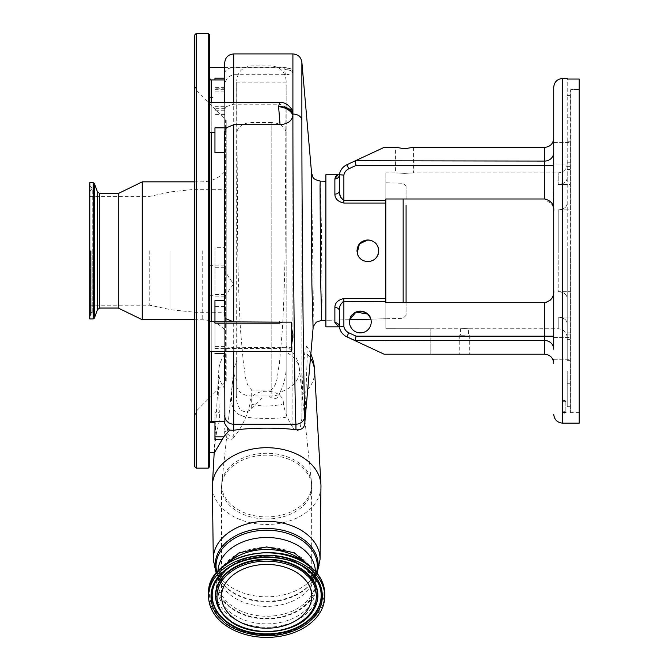 <?xml version="1.0" encoding="UTF-8"?>
<svg xmlns="http://www.w3.org/2000/svg" width="669" height="669" viewBox="0 0 669 669"><rect width="100%" height="100%" fill="white"/><g stroke="black" fill="none" stroke-linecap="round" stroke-linejoin="round"><path stroke-width="0.5" stroke-dasharray="3.35 2.51" d="M305.332 562.964A48.712 34.445 0 0 1 305.566 563.181A48.712 34.445 0 0 1 315.392 583.92A48.712 34.445 0 0 1 282.142 616.584A48.712 34.445 0 0 1 227.778 604.667A48.712 34.445 0 0 1 217.96 583.92A48.712 34.445 0 0 1 228.012 562.964M217.96 581.804A48.712 34.445 0 0 1 266.672 547.351A48.712 34.445 0 0 1 315.392 581.804A48.712 34.445 0 0 1 266.672 616.249A48.712 34.445 0 0 1 217.96 581.804L217.96 571.945A48.712 34.445 0 0 1 217.969 571.301M315.392 581.804L315.392 571.945A48.712 34.445 0 0 1 266.672 606.39A48.712 34.445 0 0 1 217.96 571.945C217.601 574.855 219.106 578.71 222.468 583.51A50.643 35.808 0 0 1 216.873 572.547M236.692 360.44L236.692 82.162L237.738 250.791C238.181 278.864 239.101 305.307 240.506 330.118L243.466 363.811C245.682 373.687 244.419 383.705 251.686 389.994L251.686 408.575C248.726 411.995 245.063 412.53 240.706 410.172C237.336 405.406 235.998 400.555 236.692 395.605L236.692 360.44L234.008 368.276A32.881 23.256 180 0 0 233.882 369.188L221.79 482.709A45.015 31.828 180 0 0 221.665 485.1A45.015 31.828 180 0 0 266.672 516.928A45.015 31.828 180 0 0 311.687 485.1A45.015 31.828 180 0 0 311.562 482.709A45.015 31.828 180 0 0 266.672 453.273A45.015 31.828 180 0 0 221.79 482.709L221.556 487.082A45.116 31.903 180 0 0 266.672 518.985A45.116 31.903 180 0 0 311.787 487.082A45.116 31.903 180 0 0 266.672 455.179A45.116 31.903 180 0 0 221.556 487.082L221.556 596.322M236.868 131.559C238.866 125.923 243.8 122.92 251.686 122.544L271.171 122.544L271.171 389.994C278.446 383.663 277.167 373.678 279.383 363.811L282.343 330.152C283.756 305.348 284.676 278.889 285.111 250.791L286.156 80.899L286.156 369.965C285.462 378.119 283.439 385.52 280.077 392.168A32.881 23.256 180 0 0 299.561 370.935A32.881 23.256 180 0 0 299.461 369.188L311.562 482.709L311.787 596.322M234.008 368.276C232.461 391.039 227.008 407.973 239.268 414.822L243.901 416.519C252.539 418.911 275.059 419.045 286.156 417.213L286.156 352.203A32.881 23.256 180 0 1 299.461 369.188A32.973 32.973 0 0 0 286.156 346.082L286.156 352.203M286.156 417.213L286.156 83.876M243.901 416.519L239.268 414.822M286.156 369.965L286.156 346.082M271.171 389.994L251.686 389.994M236.692 395.605L236.692 83.876M251.686 408.575L264.196 395.998L269.147 395.998L271.171 397.712L271.171 122.544C279.048 122.92 283.991 125.923 285.989 131.559M280.077 392.168L279.366 394.275C277.618 398.632 274.884 399.778 271.171 397.712M320.961 486.764A54.289 38.392 0 0 1 266.672 524.479A54.289 38.392 0 0 1 212.391 486.764M314.597 370.76A47.959 33.91 0 0 1 314.622 371.496A47.959 33.91 0 0 1 314.631 372.089A47.959 33.91 0 0 1 302.271 394.819L301.87 418.618L301.87 62.133M224.7 388.497L224.7 294.469L224.7 388.497A47.959 33.91 0 0 1 218.713 372.089A47.959 33.91 0 0 1 218.721 371.496A47.959 33.91 0 0 1 218.738 371.027L218.261 379.649L219.307 412.305L214.958 412.305L214.958 421.646M224.7 431.271C223.99 438.529 231.892 441.665 233.698 437.426L233.698 436.18L234.685 436.18L233.698 437.426M292.905 53.921L292.905 427.483C288.331 420.692 285.145 412.823 283.347 403.884A47.959 33.91 0 0 1 249.997 403.884C246.869 416.737 241.76 427.508 234.685 436.18M292.905 427.483C294.226 431.037 296.568 431.656 299.929 429.339L301.87 418.618M311.595 173.313L313.351 305.85L313.084 328.203M304.847 422.39L307.314 354.637L306.619 346.124L304.855 352.153C303.283 365.483 302.421 379.699 302.271 394.819M307.314 354.085A47.959 33.91 0 0 1 310.458 358.25M321.722 320.451L322.073 300.047L321.354 224.073L320.242 181.098M356.059 336.173L348.783 332.777A8.781 8.781 0 0 1 343.866 326.48L343.866 301.351L385.837 301.351L385.837 328.705L385.837 182.813L385.837 318.737L370.843 319.13L385.837 318.737L385.837 328.705L430.803 328.738L385.837 328.705L385.837 302.605L544.725 302.605L544.725 354.219L384.123 354.219L430.803 354.219L430.803 328.705L430.803 354.219L384.123 354.219L355.398 340.822L544.725 340.513A8.99 8.689 180 0 1 553.715 349.201L553.715 250.791L553.715 336.173L356.059 336.173L355.097 340.513M343.866 326.48L339.375 326.865L339.375 310.826L339.375 326.865A4.499 4.248 180 0 0 334.876 322.617L338.807 326.832L325.878 326.832L325.878 320.309L349.736 319.682L325.878 320.309L325.878 181.24L325.878 326.832L325.878 174.726M370.843 319.13A10.871 10.871 0 0 1 360.357 332.861A10.871 10.871 0 0 1 349.736 319.682A10.871 10.871 0 0 0 349.486 321.99A10.871 10.871 0 0 1 360.357 311.127A10.871 10.871 0 0 1 371.22 321.99A10.871 10.871 0 0 0 370.843 319.13L370.559 318.26M406.075 302.605L406.075 315.325L406.075 302.605M553.715 348.382L553.715 349.201M553.715 363.217C553.146 357.79 550.152 354.796 544.725 354.219M464.529 335.186L459.77 335.186L464.529 335.186M464.529 328.63C469.763 328.747 469.763 328.747 464.529 328.63C469.763 328.747 469.763 328.747 464.529 328.63C459.302 328.747 459.302 328.747 464.529 328.63C459.302 328.747 459.302 328.747 464.529 328.63M553.338 294.343L552.803 296.3M551.992 298.131L550.804 299.821M545.979 302.505L544.725 302.605M553.715 153.201L553.715 164.072L553.715 153.201M553.715 87.413L553.715 290.237M553.338 207.248L553.715 165.419L553.715 250.791M544.725 147.372L544.725 165.419L553.715 165.419L553.715 138.374C553.146 143.802 550.152 146.795 544.725 147.372L412.748 147.372L404.578 148.777L396.399 147.372L384.123 147.372L346.877 164.733A13.28 13.28 0 0 0 339.375 174.726L339.626 193.592M553.715 142.338L570.205 142.338L553.715 142.338L553.715 164.072L570.205 164.072L570.205 142.338L570.205 164.072L570.205 153.201L570.205 164.072L553.715 164.072M404.578 173.371C416.177 172.803 416.177 172.803 404.578 173.371C416.177 172.803 416.177 172.803 404.578 173.371C392.971 172.803 392.971 172.803 404.578 173.371C392.971 172.803 392.971 172.803 404.578 173.371M553.715 152.39A8.99 8.689 0 0 1 544.725 161.078L355.097 161.078L356.059 165.419L544.725 165.419L544.725 198.986L552.786 205.232M544.725 198.986L385.837 198.986L385.837 172.853L385.837 200.24L343.866 200.24L343.866 175.111A8.781 8.781 0 0 1 348.783 168.814L356.059 165.419M558.214 209.882L570.205 209.882L570.205 166.648L570.205 209.882L558.214 209.882C563.716 209.464 566.718 207.298 567.212 203.368C566.727 207.29 563.733 209.456 558.214 209.882L558.214 250.791L558.214 209.882M558.214 184.452L570.205 184.452L570.205 95.592L570.205 184.452L558.214 184.452C563.716 184.025 566.718 181.859 567.212 177.929L567.212 141.209L567.212 177.929C566.727 181.851 563.733 184.025 558.214 184.452L558.214 172.853L558.214 184.452M567.212 250.791L567.212 339.325L567.212 250.791M570.205 348.382L570.205 359.253L570.205 348.382M562.713 423.168L562.713 78.415M562.713 412.664L564.21 411.853L565.849 412.43L564.21 412.99L562.713 412.664M579.203 423.168L579.203 79.042L579.203 89.571L579.203 79.042L567.212 79.042L567.212 95.592L567.212 78.415M564.21 400.622A1.639 0.569 180 0 1 565.497 400.84A1.639 0.569 180 0 1 565.849 401.191A1.639 0.569 180 0 1 564.21 401.76A1.639 0.569 180 0 0 565.849 401.191A1.639 0.569 180 0 0 565.497 400.84A1.639 0.569 180 0 0 564.21 400.622A1.639 0.569 180 0 0 562.922 400.84A1.639 0.569 180 0 0 562.57 401.191A1.639 0.569 180 0 0 564.21 401.76A1.639 0.569 180 0 1 562.57 401.191A1.639 0.569 180 0 1 562.922 400.84A1.639 0.569 180 0 1 564.21 400.622M579.203 89.571L570.808 89.571L579.203 89.571M570.205 90.173L570.808 89.571L570.205 90.173L570.205 250.791L570.205 90.173M570.205 250.791L570.205 412.079L570.205 250.791M567.212 141.209L567.212 95.592L567.212 141.209L570.205 141.209L567.212 141.209M567.212 95.592L570.205 95.592L567.212 95.592M570.205 334.943L570.205 291.701L570.205 334.943L567.212 334.943L567.212 339.325L567.212 162.258L567.212 334.943L570.205 334.943M342.143 174.952L343.866 175.111M340.278 196.092L340.814 197.397M341.499 198.609L343.866 200.24L343.866 203.058L385.837 203.058L385.837 200.24M558.214 291.701C563.716 292.119 566.718 294.293 567.212 298.223C566.727 294.301 563.733 292.127 558.214 291.701L570.205 291.701L558.214 291.701L558.214 250.791L558.214 291.701M570.205 317.139L570.205 406.685L570.205 317.139L558.214 317.139C563.716 317.558 566.718 319.732 567.212 323.654L567.212 360.374L567.212 323.654C566.727 319.74 563.733 317.566 558.214 317.139L570.205 317.139M567.212 370.977L567.212 406.685L567.212 370.977M339.375 319.958L339.375 326.865A13.28 13.28 0 0 0 346.877 336.85A13.28 13.28 0 0 1 339.375 326.865A13.28 13.28 0 0 0 346.877 336.85L355.398 340.822M343.097 301.518L340.672 304.487M340.304 305.415L339.442 309.346M339.375 310.826A4.499 3.353 180 0 0 334.876 307.472L334.876 322.617M356.987 250.791C356.309 264.815 379.39 264.815 378.721 250.791C379.398 236.793 356.326 236.751 356.987 250.791C356.293 264.799 379.382 264.824 378.721 250.791C379.382 236.767 356.309 236.784 356.987 250.791M385.837 301.351L385.837 203.058M385.837 298.533L343.866 298.533C337.904 299.946 334.901 302.932 334.876 307.472M343.866 203.058C337.895 201.628 334.893 198.643 334.876 194.119L334.876 178.966A4.499 4.248 -0 0 0 339.375 174.726L337.619 175.061M367.85 239.928L369.974 240.138M372.023 240.756L372.976 241.208M373.904 241.768L375.526 243.098M376.898 244.779L377.893 246.644M378.503 248.667L378.253 253.952M377.893 254.956L376.881 256.837M375.535 258.477L373.879 259.831M372.023 260.826L371.011 261.194M369.957 261.454L367.85 261.663M365.717 261.454L363.685 260.835M361.845 259.848L360.959 259.196M359.88 258.175L359.153 257.306M358.793 256.796L358.275 255.926M357.815 254.956L357.196 252.924M334.876 194.119A4.499 3.353 0 0 0 339.375 190.765M348.783 332.777L346.877 336.85L384.123 354.219M339.375 326.865L338.807 326.832M406.075 198.986L406.075 186.266L406.075 198.986M371.22 321.99A10.871 10.871 0 0 1 360.357 332.861A10.871 10.871 0 0 1 349.486 321.99A10.871 10.871 0 0 0 360.357 332.861A10.871 10.871 0 0 0 371.22 321.99M224.7 354.244C220.904 359.755 218.922 365.349 218.738 371.027L218.755 370.551A47.967 47.967 0 0 0 218.721 371.496M224.801 421.671L224.7 346.81L225.135 346.433L214.958 346.433L214.958 348.507L214.958 323.186M211.212 79.92L211.212 421.671M211.212 351.526L211.212 321.546M211.212 132.236L211.212 102.257M214.958 300.598L214.958 346.433M224.7 315.626L224.7 131.417M214.958 127.846L214.958 152.749M214.958 439.675L214.958 412.305M209.715 447.929L209.715 422.348L209.715 447.929M214.674 452.319L214.523 447.929L216.555 432.124C219.248 422.791 220.168 416.185 219.307 412.305M209.715 127.846L209.715 102.257L209.715 127.846M209.715 347.136L209.715 321.546L209.715 347.136M214.958 348.507L279.416 348.507L283.004 347.32L233.698 347.729L233.698 351.526M292.905 337.786L292.905 336.264L291.408 341.558L291.408 347.32L283.004 347.32M291.408 347.32L291.408 351.526M224.7 351.526L224.7 346.81L233.698 347.729M211.212 250.791L211.212 421.052L211.212 250.791M209.715 466.636L209.715 34.947M291.408 322.14L291.408 344.109M291.408 341.558L291.408 343.565L292.905 337.912M279.667 102.257L280.052 104.213L292.269 110.218M214.958 106.647L226.256 106.647L233.698 104.213L280.052 104.213M209.715 71.918L209.715 97.507L209.715 71.918M209.715 269.741L209.715 295.33L209.715 269.741M214.958 290.94L214.958 247.647L214.958 290.94M194.729 466.636L194.729 34.947M214.958 78.131L214.958 79.92M214.958 89.32L224.7 89.32L224.7 85.749C225.135 79.753 228.129 76.082 233.698 74.727L285.412 74.727C290.028 74.502 292.529 73.423 292.905 71.499L291.149 68.832L285.404 67.828L233.698 67.828C229.174 67.694 226.289 69.058 225.06 71.918L224.7 88.183L214.958 88.183M226.206 381.179L226.206 250.791L226.206 381.179L196.92 410.482L194.729 415.784L194.729 85.808L196.92 91.109L196.92 410.482L196.92 91.109L225.612 119.801L225.612 381.79L225.612 119.801L226.206 120.412L226.206 250.791L226.206 120.412M226.206 250.791L226.206 331.74L226.206 250.791M142.263 319.749L142.263 181.843M118.279 308.049L118.279 193.533M89.797 318.921L89.797 182.67M89.797 250.791L89.797 316.22L89.797 250.791M149.756 250.791L149.756 305.206L149.756 250.791M224.7 296.576L233.698 283.865C228.94 277.986 225.938 272.994 224.7 268.888L224.7 247.647L214.958 247.647M226.256 106.647L224.968 108.696L224.7 113.964L224.7 88.183M224.7 110.142L224.7 102.257M224.7 62.911L224.7 73.966M224.7 89.32L224.7 247.647M224.7 85.749L224.7 268.888M283.347 403.884C284.659 387.05 248.776 386.958 249.997 403.884M292.905 71.499L284.551 69.158L292.905 70.789M285.412 74.727L284.551 69.158L285.17 67.527L291.149 68.832M307.138 569.812A50.685 35.842 180 0 0 236.149 562.78A50.685 35.842 180 0 0 226.206 612.98A50.685 35.842 180 0 0 297.195 620.012A50.685 35.842 180 0 0 307.138 569.812M227.778 610.153A48.712 34.445 0 0 1 217.96 589.406A48.712 34.445 0 0 1 251.201 556.742A48.712 34.445 0 0 1 305.566 568.658A48.712 34.445 0 0 1 315.392 589.406A48.712 34.445 0 0 1 282.142 622.07A48.712 34.445 0 0 1 227.778 610.153M220.929 617.495A57.291 40.516 0 0 1 232.168 560.756A57.291 40.516 0 0 1 312.415 568.7A57.291 40.516 0 0 1 301.175 625.44A57.291 40.516 0 0 1 220.929 617.495M324.758 593.896A58.086 41.068 0 0 1 285.119 632.841A58.086 41.068 0 0 1 220.302 618.624A58.086 41.068 0 0 1 208.594 593.896M233.715 564.904A54.733 38.702 0 0 1 310.374 572.497A54.733 38.702 0 0 1 310.508 572.631M217.224 579.212A54.49 38.534 0 0 1 217.333 579.045A54.49 38.534 0 0 1 233.857 564.636A54.49 38.534 0 0 1 310.182 572.196A54.49 38.534 0 0 1 316.011 579.045A54.49 38.534 0 0 1 316.119 579.212M220.444 610.931A51.179 36.193 180 0 0 225.813 617.194A51.179 36.193 180 0 0 312.908 610.931M226.005 617.495A50.936 36.017 180 0 0 312.799 611.098M234.133 367.323A32.973 32.973 0 0 0 233.882 369.188A32.881 23.256 180 0 0 233.79 370.935A32.881 23.256 180 0 0 236.692 380.494M264.196 395.998L251.686 395.998A14.986 10.595 0 0 1 236.692 385.403M269.147 395.998L271.171 395.998A14.986 10.595 0 0 0 279.366 394.275M315.383 571.301A48.712 34.445 0 0 1 315.392 571.945L314.564 576.895L312.866 580.617M316.47 572.547A50.643 35.808 0 0 1 310.884 583.51A50.643 35.808 0 0 1 266.672 601.849A50.643 35.808 0 0 1 222.468 583.51L221.74 582.599A51.463 36.394 0 0 1 216.513 572.99M316.838 572.99A51.463 36.394 0 0 1 311.603 582.599A51.463 36.394 0 0 1 266.672 601.239A51.463 36.394 0 0 1 221.74 582.599L216.229 573.333M320.066 559.393A53.395 37.757 0 0 1 266.672 596.815A53.395 37.757 0 0 1 213.286 559.393M403.156 198.986L403.156 302.605M570.808 89.571L570.808 412.681L570.808 89.571M567.212 117.828L570.205 117.828L567.212 117.828M567.212 332.167L570.205 332.167L567.212 332.167M567.212 166.648L570.205 166.648L567.212 166.648M567.212 169.424L570.205 169.424L567.212 169.424M346.877 164.733L348.783 168.814M567.212 383.763L570.205 383.763L567.212 383.763M567.212 360.374L570.205 360.374L567.212 360.374M558.214 317.139L558.214 328.738L558.214 317.139M343.866 301.351L343.866 298.533M216.555 432.124L214.958 432.124M215.928 434.992L214.958 434.992M279.416 347.729L279.416 348.507M208.218 468.141L208.218 33.45M196.226 468.141L196.226 33.45M202.222 250.791L202.222 319.749L202.222 250.791M99.731 308.049L99.731 193.533M97.482 309.622L97.482 191.961M94.362 318.135L94.362 183.457M93.234 318.921L93.234 182.67M90.541 250.791L90.541 315.116L90.541 250.791M91.084 250.791L91.084 314.89L91.084 250.791M91.093 250.791L91.093 311.562L91.093 250.791M170.963 250.791L170.963 309.739L170.963 250.791M194.763 250.791L194.763 312.247L194.763 250.791M224.7 294.686L214.958 294.686M224.7 306.586L214.958 306.586M224.7 267.266L214.958 267.266M224.7 428.436A8.99 7.744 180 0 0 233.698 436.18L233.698 74.727M224.7 296.877L214.958 296.877M224.7 87.396L214.958 87.396M224.968 108.696L214.958 108.696M224.7 110.728L214.958 110.728M224.7 114.424L214.958 114.424M224.7 265.083L214.958 265.083M224.7 91.904L214.958 91.904M233.698 67.828L233.698 53.921M233.698 102.257L233.698 104.213M315.392 583.92L315.392 589.406C315.35 582.214 312.189 575.608 305.909 569.57C281.005 542.885 214.732 559.058 217.96 589.406L217.96 583.92M220.452 568.784L216.463 582.858C215.844 602.393 240.112 619.343 266.806 618.808C293.407 619.235 317.491 602.326 316.889 582.858L312.891 568.784M316.236 579.379L310.09 572.087C287.553 549.048 232.795 553.029 217.333 579.045L217.116 579.379M220.335 610.764L225.721 617.086C246.51 638.686 299.127 634.747 313.017 610.764M236.692 82.162L286.156 82.162M286.156 80.899C285.27 71.8 280.278 66.8 271.171 65.913L251.686 65.913C242.579 66.8 237.587 71.8 236.692 80.899M311.787 582.289L317.114 573.333M314.622 371.496A47.967 47.967 0 0 0 314.614 371.069M310.834 353.951A47.967 47.967 0 0 0 306.619 346.124M406.075 315.325L403.156 318.319L370.852 319.172M349.728 319.723L325.878 320.342M406.075 186.266L403.156 183.264L385.837 182.813M469.287 335.186L469.287 354.219M567.212 337.728C566.676 332.267 563.674 329.273 558.214 328.738L468.584 328.738L468.584 335.186M430.803 328.738L460.481 328.738L460.481 335.186M385.837 172.853L395.58 172.853L395.58 147.372M413.567 147.372L413.567 172.853L558.214 172.853C563.674 172.318 566.676 169.316 567.212 163.855M553.715 337.519L570.205 337.519L553.715 337.519M565.849 401.191L565.849 412.43L565.849 401.191M564.21 400.263L565.497 400.84L564.21 400.263L562.922 400.84L564.21 400.263M579.203 412.681L570.808 412.681L570.205 412.079M562.57 401.191L562.57 412.43L562.57 401.191M567.212 162.258L570.205 162.258L567.212 162.258M567.212 339.325L570.205 339.325L567.212 339.325M553.715 359.253L570.205 359.253L553.715 359.253M567.212 406.685L570.205 406.685M459.77 335.186L459.77 354.219M209.715 295.33L214.958 295.33M209.715 97.507L214.958 97.507M194.729 181.843L202.222 181.843C212.098 181.608 220.093 177.611 226.206 169.851M194.729 319.749L202.222 319.749C212.098 319.974 220.093 323.972 226.206 331.74M89.797 310.232L92.197 313.226L89.797 316.22M89.797 191.359L92.197 188.365L92.197 250.791L92.197 188.365L89.797 185.372M89.797 196.385L149.756 196.385L170.963 191.852L194.763 189.335L226.206 189.335M89.797 305.206L149.756 305.206L170.963 309.739L194.763 312.247L226.206 312.247M92.197 250.791L92.197 313.226L92.197 250.791M224.7 294.469L214.958 294.469M209.715 265.35L214.958 265.35M224.7 113.964L214.958 113.964M224.7 297.061L214.958 297.061M218.261 379.649L214.214 452.319M224.7 67.527L285.17 67.527"/><path stroke-width="1" d="M228.012 562.964A48.712 34.445 0 0 1 305.332 562.964M220.302 621.058A58.086 41.068 0 0 1 208.594 596.322A58.086 41.068 0 0 1 248.232 557.377A58.086 41.068 0 0 1 313.042 571.585A58.086 41.068 0 0 1 324.758 596.322A58.086 41.068 0 0 1 285.119 635.266A58.086 41.068 0 0 1 220.302 621.058M221.556 596.322A45.116 31.903 0 0 1 266.672 564.419A45.116 31.903 0 0 1 311.787 596.322A45.116 31.903 0 0 1 266.672 628.224A45.116 31.903 0 0 1 221.556 596.322M212.391 486.764A54.289 38.392 0 0 1 212.382 486.43A54.289 38.392 0 0 1 212.382 486.095A54.289 38.392 0 0 1 212.424 484.582A54.289 38.392 0 0 1 266.672 447.703A54.289 38.392 0 0 1 320.928 484.582A54.289 38.392 0 0 1 320.969 486.095A54.289 38.392 0 0 1 320.961 486.43A54.289 38.392 0 0 1 320.961 486.764M311.252 195.699L311.595 173.33L301.87 62.133L301.87 119.868C301.786 212.575 303.584 402.077 304.913 416.076L304.847 422.39L313.084 328.203L311.879 284.476L311.252 195.699M310.458 358.25A47.959 33.91 0 0 1 314.597 370.76L320.928 484.582M325.878 181.24L320.242 181.098L320.05 185.882L320.56 277.451L321.722 320.451C317.666 321.454 315.743 322.224 315.952 322.751C313.652 325.694 312.691 327.509 313.084 328.203L313.084 328.203M370.559 318.26L367.858 314.129L356.008 312.03L349.736 319.682C350.74 320.008 347.847 314.121 359.905 311.135C372.399 313.192 369.882 319.573 370.843 319.13M406.075 205.166L406.075 302.605L406.075 205.166M371.22 321.99A10.871 10.871 0 0 0 360.357 311.127A10.871 10.871 0 0 0 349.486 321.99A10.871 10.871 0 0 0 360.357 332.861A10.871 10.871 0 0 0 371.22 321.99M553.715 349.201A8.99 8.689 0 0 0 544.725 340.513L355.097 340.513L356.059 336.173L544.725 336.173L544.725 302.605L385.837 302.605L385.837 301.351L343.097 301.518M355.097 340.513L346.877 336.85A13.28 13.28 0 0 1 339.375 326.865L343.866 326.48A8.781 8.781 0 0 0 348.783 332.777L356.059 336.173M385.837 200.24L385.837 203.058L343.866 203.058L343.866 200.24L385.837 200.24L385.837 198.986L544.725 198.986L544.725 165.419L356.059 165.419L348.783 168.814A8.781 8.781 0 0 0 343.866 175.111L343.866 200.24C340.521 197.965 339.024 194.813 339.375 190.765L339.375 174.726L339.375 190.765L339.375 174.726L325.878 174.726L325.878 326.832L338.807 326.832L334.876 322.617A4.499 4.248 180 0 1 339.375 326.865L339.375 310.826C339.024 306.787 340.521 303.626 343.866 301.351L343.866 326.48M544.725 302.605C551.365 300.866 554.358 296.743 553.715 290.237L553.715 337.519L553.715 336.173L544.725 336.173L544.725 354.219L384.123 354.219L355.398 340.822M553.715 363.217L553.715 359.253L553.715 363.217C553.146 357.79 550.152 354.796 544.725 354.219M553.715 290.287L553.338 294.343M552.803 296.3L551.992 298.131M550.804 299.821L545.979 302.505M553.715 348.382L553.715 87.413C554.25 81.953 557.252 78.95 562.713 78.415L562.713 423.168C557.252 422.641 554.25 419.639 553.715 414.178M343.866 175.111L339.375 174.726A13.28 13.28 0 0 1 346.877 164.733L355.398 160.761L544.725 161.078L544.725 147.372C550.152 146.795 553.146 143.802 553.715 138.374L553.715 142.338M553.715 164.072L553.715 165.419L544.725 165.419L544.725 161.078A8.99 8.689 180 0 0 553.715 152.39M553.715 250.791L553.715 211.354C554.384 204.881 551.39 200.759 544.725 198.986M552.786 205.232L553.338 207.248M355.398 160.761L384.123 147.372L396.399 147.372L404.578 148.777L412.748 147.372L544.725 147.372M562.713 412.204L564.21 412.99L565.849 412.43L564.21 411.853L562.713 412.204M562.713 78.415L567.212 78.415L567.212 79.042L579.203 79.042L579.203 423.168L562.713 423.168M356.059 165.419L355.097 161.078M337.619 175.061L334.876 178.966C335.412 176.123 336.908 174.709 339.375 174.726L342.143 174.952M339.626 193.592L340.278 196.092M340.814 197.397L341.499 198.609M340.672 304.487L340.304 305.415M339.442 309.346L339.375 319.958M367.85 261.663C361.252 261.027 357.631 257.406 356.987 250.791C357.631 244.193 361.252 240.572 367.85 239.928C374.456 240.572 378.077 244.193 378.721 250.791C378.077 257.398 374.456 261.019 367.85 261.663L365.717 261.454M385.837 203.058L385.837 301.351M343.866 203.058C337.904 201.637 334.901 198.66 334.876 194.119L334.876 178.966A4.499 4.248 0 0 0 339.375 174.726M369.974 240.138L372.023 240.756M372.976 241.208L373.904 241.768M375.526 243.098L376.898 244.779M377.893 246.644L378.503 248.667M378.253 253.952L377.893 254.956M376.881 256.837L375.535 258.477M373.879 259.831L372.023 260.826M371.011 261.194L369.957 261.454M363.685 260.835L361.845 259.848M360.959 259.196L359.88 258.175M359.153 257.306L358.793 256.796M358.275 255.926L357.815 254.956M357.196 252.924L359.454 243.892L367.85 239.928M339.375 190.765A4.499 3.353 0 0 1 334.876 194.119M334.876 322.617L334.876 307.472C334.893 302.94 337.895 299.963 343.866 298.533L343.866 301.351M334.876 307.472A4.499 3.353 180 0 1 339.375 310.826M338.807 326.832L339.375 326.865M384.123 354.219L346.877 336.85L348.783 332.777M304.663 424.062C304.044 428.219 301.134 430.125 295.941 429.782L295.957 424.213C294.628 409.629 292.83 211.153 292.905 114.065L292.905 115.101C292.194 120.821 287.913 124.016 280.052 124.702L233.698 124.702L226.306 127.846L214.958 127.846L214.958 152.749L224.7 152.749M233.698 351.526L233.698 430.301C249.32 427.633 279.082 427.382 295.941 429.782M224.7 421.495L224.884 421.646C223.797 422.44 225.328 425.267 229.467 430.108L223.789 436.815L214.674 452.319L209.715 452.319M233.698 430.301L229.467 430.108M224.884 421.646L224.7 351.526M214.958 421.671L211.212 421.671L211.212 351.526M211.212 321.546L211.212 132.236M224.7 421.646L214.958 421.646L214.958 439.675L222.125 439.675M280.052 124.702L278.605 106.647C285.655 107.425 290.421 110.243 292.905 115.101M233.698 124.702L233.698 321.898L225.361 318.553L224.7 315.626L224.7 131.417L226.306 127.846M233.698 321.898L282.084 322.14L279.416 323.186L214.958 323.186L214.958 300.598L224.7 300.598M209.715 351.526L291.408 351.526L291.408 322.14L282.084 322.14M211.212 102.257L211.212 79.92L224.7 79.92M291.408 328.437L292.905 333.864L292.905 335.202L291.408 338.305M291.408 340.705L292.905 337.912L292.905 335.202A13.489 12.017 -0 0 0 291.408 329.692M292.905 337.912L291.408 344.109M292.905 333.864L292.905 336.264M279.667 102.257C284.852 102.298 289.05 104.958 292.269 110.218L292.905 113.036C290.421 108.545 285.655 106.421 278.605 106.647L279.667 102.257L209.715 102.257M209.715 250.791L209.715 466.636L208.218 468.141L208.218 33.45L209.715 34.947L209.715 250.791M196.226 468.141L196.226 33.45L194.729 34.947L194.729 466.636L196.226 468.141L208.218 468.141M214.958 79.92L214.958 78.131L224.7 78.131M194.729 85.808L194.729 415.784M99.731 193.533L99.731 308.049L97.482 309.622L97.482 191.961L99.731 193.533L118.279 193.533L142.263 181.843L142.263 319.749L194.729 319.749M118.279 193.533L118.279 308.049L142.263 319.749M93.234 182.67L89.797 182.67L89.797 318.921L93.234 318.921L94.362 318.135L94.362 183.457L93.234 182.67L93.234 318.921M224.7 102.257L224.7 62.911C225.236 57.45 228.238 54.457 233.698 53.921L233.698 102.257M292.905 113.036L292.905 114.065A14.986 10.595 180 0 0 278.605 106.647M208.594 593.896A58.086 41.068 0 0 1 248.232 554.952A58.086 41.068 0 0 1 313.042 569.16A58.086 41.068 0 0 1 324.758 593.896C324.632 584.564 320.677 576.201 312.908 568.801C282.987 537.299 205.784 555.429 208.594 593.896L208.594 596.322M222.091 620.096C230.136 630.273 266.847 645.016 300.297 627.848C332.836 609.819 322.884 580.809 311.252 572.547C303.208 562.37 266.505 547.627 233.046 564.803C200.508 582.824 210.467 611.834 222.091 620.096M310.508 572.631A54.733 38.702 0 0 1 316.236 579.379A54.733 38.702 0 0 1 299.637 626.702A54.733 38.702 0 0 1 222.978 619.109A54.733 38.702 0 0 1 217.116 579.379A54.733 38.702 0 0 1 233.715 564.904M316.119 579.212A54.49 38.534 0 0 1 299.486 626.167A54.49 38.534 0 0 1 223.17 618.608A54.49 38.534 0 0 1 217.224 579.212M312.908 610.931A51.179 36.193 180 0 0 313.017 610.764A51.179 36.193 180 0 0 307.531 573.609A51.179 36.193 180 0 0 240.255 564.402A51.179 36.193 180 0 0 220.335 610.764A51.179 36.193 180 0 0 220.444 610.931M220.335 610.764L226.072 617.571C247.078 639.096 298.433 635.349 312.799 611.098A50.936 36.017 180 0 0 307.339 574.119A50.936 36.017 180 0 0 240.38 564.954A50.936 36.017 180 0 0 220.553 611.098A50.936 36.017 180 0 0 226.005 617.495M226.891 617.546C216.513 610.17 207.624 584.28 236.667 568.19C266.521 552.87 299.277 566.016 306.461 575.097C316.838 582.482 325.719 608.364 296.685 624.453C266.831 639.781 234.066 626.627 226.891 617.546M217.969 571.301A48.712 34.445 0 0 1 266.672 537.5A48.712 34.445 0 0 1 315.383 571.301M216.873 572.547A50.643 35.808 0 0 1 216.028 566.041A50.643 35.808 0 0 1 266.672 530.233A50.643 35.808 0 0 1 317.315 566.041A50.643 35.808 0 0 1 316.47 572.547M216.513 572.99A51.463 36.394 0 0 1 215.209 564.845A51.463 36.394 0 0 1 266.672 528.46A51.463 36.394 0 0 1 318.143 564.845A51.463 36.394 0 0 1 316.838 572.99M216.229 573.333L213.286 559.393A53.395 37.757 0 0 1 213.286 559.067A53.395 37.757 0 0 1 266.672 521.31A53.395 37.757 0 0 1 320.066 559.067A53.395 37.757 0 0 1 320.066 559.393L320.961 486.43M403.156 302.605L403.156 198.986M348.783 168.814L346.877 164.733M343.866 298.533L385.837 298.533M224.7 415.324A8.99 8.898 180 0 0 233.698 424.213L295.957 424.213A8.99 8.889 -3.8 0 0 304.913 416.076M301.87 119.868A8.99 6.356 180 0 0 292.905 114.065L292.905 53.921C298.006 54.348 300.991 57.082 301.87 62.133M224.7 353.592L214.958 353.592M232.503 321.864L214.958 321.864M223.789 436.815L214.958 436.815M279.416 323.186L279.416 321.898M217.116 579.379C232.101 553.639 288.122 549.458 310.433 572.572L316.236 579.379M324.758 593.896L324.758 596.322M220.452 568.784L239.009 552.845L266.672 546.916L294.343 552.845L312.891 568.784M312.866 580.617L311.787 582.289M317.114 573.333L320.066 559.393M213.286 559.393L212.382 486.43M311.595 173.346L311.595 173.346C313.276 176.399 311.026 178.924 320.242 181.098M314.614 371.069A47.967 47.967 0 0 0 310.834 353.951M370.852 319.172L349.728 319.723M325.878 320.342L321.722 320.451M304.638 424.355L304.847 422.39M209.715 132.236L214.958 132.236M209.715 321.546L214.958 321.546M211.212 80.539L209.715 78.415M211.212 421.052L209.715 423.168M209.874 422.348L214.958 422.348M142.263 181.843L194.729 181.843M99.731 308.049L118.279 308.049M97.482 309.622L94.362 318.135M97.482 191.961L94.362 183.457M196.226 33.45L208.218 33.45M214.214 452.319L212.424 484.582M233.698 53.921L292.905 53.921M209.715 67.527L224.7 67.527"/></g></svg>
